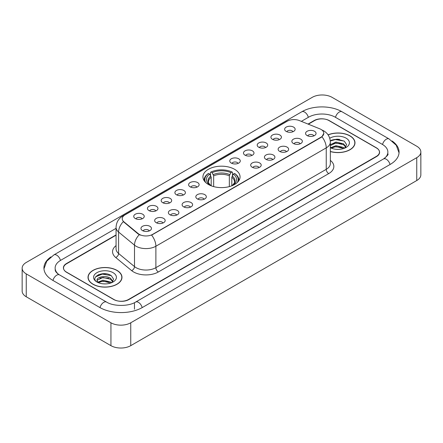 <?xml version="1.0" encoding="UTF-8"?>
<svg xmlns="http://www.w3.org/2000/svg" width="443" height="443" viewBox="0 0 443 443"><rect width="100%" height="100%" fill="white"/><g stroke="black" fill="none" stroke-linecap="round" stroke-linejoin="round"><path stroke-width="0.66" d="M234.624 169.32A18.562 10.715 0 0 0 214.395 166.994A18.562 10.715 0 0 0 202.938 176.895A18.562 10.715 0 0 0 208.376 184.471A18.562 10.715 0 0 0 228.605 186.796A18.562 10.715 0 0 0 240.062 176.895A18.562 10.715 0 0 0 234.624 169.32M272.462 139.323A5.255 3.035 180 0 1 271.415 138.465A5.255 3.035 180 0 1 273.159 134.7A5.255 3.035 180 0 1 279.887 135.037A5.255 3.035 180 0 1 280.928 138.465A5.255 3.035 180 0 1 272.462 139.323M279.251 139.639A3.151 1.822 0 0 0 278.403 138.753A3.151 1.822 0 0 0 275.297 138.294A3.151 1.822 0 0 0 273.098 139.639M258.74 147.248A5.255 3.035 180 0 1 257.699 146.389A5.255 3.035 180 0 1 259.437 142.618A5.255 3.035 180 0 1 266.171 142.956A5.255 3.035 180 0 1 267.212 146.389A5.255 3.035 180 0 1 258.74 147.248M265.529 147.558A3.151 1.822 0 0 0 264.687 146.672A3.151 1.822 0 0 0 261.58 146.212A3.151 1.822 0 0 0 259.382 147.558M245.023 155.166A5.255 3.035 180 0 1 243.982 154.308A5.255 3.035 180 0 1 245.721 150.537A5.255 3.035 180 0 1 252.455 150.875A5.255 3.035 180 0 1 253.496 154.308A5.255 3.035 180 0 1 245.023 155.166M251.812 155.482A3.151 1.822 0 0 0 250.965 154.596A3.151 1.822 0 0 0 247.864 154.131A3.151 1.822 0 0 0 245.666 155.482M231.307 163.085A5.255 3.035 180 0 1 230.266 162.227A5.255 3.035 180 0 1 232.005 158.456A5.255 3.035 180 0 1 238.733 158.799A5.255 3.035 180 0 1 239.779 162.227A5.255 3.035 180 0 1 231.307 163.085M238.096 163.401A3.151 1.822 0 0 0 237.249 162.515A3.151 1.822 0 0 0 234.142 162.055A3.151 1.822 0 0 0 231.944 163.401M190.152 186.846A5.255 3.035 180 0 1 189.111 185.988A5.255 3.035 180 0 1 190.85 182.217A5.255 3.035 180 0 1 197.578 182.555A5.255 3.035 180 0 1 198.625 185.988A5.255 3.035 180 0 1 190.152 186.846M196.941 187.162A3.151 1.822 0 0 0 196.094 186.276A3.151 1.822 0 0 0 192.987 185.811A3.151 1.822 0 0 0 190.789 187.162M176.436 194.765A5.255 3.035 180 0 1 175.389 193.907A5.255 3.035 180 0 1 177.134 190.141A5.255 3.035 180 0 1 183.862 190.479A5.255 3.035 180 0 1 184.903 193.907A5.255 3.035 180 0 1 176.436 194.765M183.225 195.081A3.151 1.822 0 0 0 182.378 194.195A3.151 1.822 0 0 0 179.271 193.735A3.151 1.822 0 0 0 177.073 195.081M162.714 202.684A5.255 3.035 180 0 1 161.673 201.825A5.255 3.035 180 0 1 163.412 198.06A5.255 3.035 180 0 1 170.145 198.398A5.255 3.035 180 0 1 171.186 201.825A5.255 3.035 180 0 1 162.714 202.684M169.503 202.999A3.151 1.822 0 0 0 168.656 202.113A3.151 1.822 0 0 0 165.555 201.654A3.151 1.822 0 0 0 163.356 202.999M148.998 210.608A5.255 3.035 180 0 1 147.956 209.749A5.255 3.035 180 0 1 149.695 205.978A5.255 3.035 180 0 1 156.423 206.316A5.255 3.035 180 0 1 157.47 209.749A5.255 3.035 180 0 1 148.998 210.608M155.786 210.918A3.151 1.822 0 0 0 154.939 210.032A3.151 1.822 0 0 0 151.833 209.572A3.151 1.822 0 0 0 149.634 210.918M135.281 218.526A5.255 3.035 180 0 1 134.235 217.668A5.255 3.035 180 0 1 135.979 213.897A5.255 3.035 180 0 1 142.707 214.235A5.255 3.035 180 0 1 143.748 217.668A5.255 3.035 180 0 1 135.281 218.526M142.07 218.842A3.151 1.822 0 0 0 141.223 217.956A3.151 1.822 0 0 0 138.116 217.491A3.151 1.822 0 0 0 135.918 218.842M286.178 131.405A5.255 3.035 180 0 1 285.137 130.547A5.255 3.035 180 0 1 286.876 126.776A5.255 3.035 180 0 1 293.604 127.119A5.255 3.035 180 0 1 294.65 130.547A5.255 3.035 180 0 1 286.178 131.405M292.967 131.721A3.151 1.822 0 0 0 292.12 130.835A3.151 1.822 0 0 0 289.013 130.375A3.151 1.822 0 0 0 286.82 131.721M293.382 143.488A5.255 3.035 180 0 1 292.341 142.629A5.255 3.035 180 0 1 294.08 138.858A5.255 3.035 180 0 1 300.814 139.196A5.255 3.035 180 0 1 301.855 142.629A5.255 3.035 180 0 1 293.382 143.488M300.171 143.798A3.151 1.822 0 0 0 299.324 142.912A3.151 1.822 0 0 0 296.223 142.452A3.151 1.822 0 0 0 294.025 143.798M279.666 151.406A5.255 3.035 180 0 1 278.625 150.548A5.255 3.035 180 0 1 280.364 146.777A5.255 3.035 180 0 1 287.092 147.115A5.255 3.035 180 0 1 288.138 150.548A5.255 3.035 180 0 1 279.666 151.406M286.455 151.722A3.151 1.822 0 0 0 285.608 150.836A3.151 1.822 0 0 0 282.501 150.371A3.151 1.822 0 0 0 280.303 151.722M265.95 159.325A5.255 3.035 180 0 1 264.903 158.467A5.255 3.035 180 0 1 266.647 154.701A5.255 3.035 180 0 1 273.375 155.039A5.255 3.035 180 0 1 274.416 158.467A5.255 3.035 180 0 1 265.95 159.325M272.738 159.641A3.151 1.822 0 0 0 271.891 158.755A3.151 1.822 0 0 0 268.785 158.295A3.151 1.822 0 0 0 266.586 159.641M252.228 167.244A5.255 3.035 180 0 1 251.187 166.385A5.255 3.035 180 0 1 252.925 162.62A5.255 3.035 180 0 1 259.659 162.958A5.255 3.035 180 0 1 260.7 166.385A5.255 3.035 180 0 1 252.228 167.244M259.017 167.559A3.151 1.822 0 0 0 258.175 166.673A3.151 1.822 0 0 0 255.068 166.214A3.151 1.822 0 0 0 252.87 167.559M197.356 198.924A5.255 3.035 180 0 1 196.315 198.065A5.255 3.035 180 0 1 198.054 194.3A5.255 3.035 180 0 1 204.788 194.638A5.255 3.035 180 0 1 205.829 198.065A5.255 3.035 180 0 1 197.356 198.924M204.145 199.239A3.151 1.822 0 0 0 203.298 198.353A3.151 1.822 0 0 0 200.197 197.894A3.151 1.822 0 0 0 197.999 199.239M183.64 206.848A5.255 3.035 180 0 1 182.599 205.989A5.255 3.035 180 0 1 184.338 202.218A5.255 3.035 180 0 1 191.066 202.556A5.255 3.035 180 0 1 192.112 205.989A5.255 3.035 180 0 1 183.64 206.848M190.429 207.158A3.151 1.822 0 0 0 189.582 206.272A3.151 1.822 0 0 0 186.475 205.812A3.151 1.822 0 0 0 184.277 207.158M169.924 214.766A5.255 3.035 180 0 1 168.877 213.908A5.255 3.035 180 0 1 170.616 210.137A5.255 3.035 180 0 1 177.35 210.475A5.255 3.035 180 0 1 178.391 213.908A5.255 3.035 180 0 1 169.924 214.766M176.707 215.082A3.151 1.822 0 0 0 175.865 214.196A3.151 1.822 0 0 0 172.759 213.731A3.151 1.822 0 0 0 170.561 215.082M156.202 222.685A5.255 3.035 180 0 1 155.161 221.827A5.255 3.035 180 0 1 156.9 218.061A5.255 3.035 180 0 1 163.633 218.399A5.255 3.035 180 0 1 164.674 221.827A5.255 3.035 180 0 1 156.202 222.685M162.991 223.001A3.151 1.822 0 0 0 162.144 222.115A3.151 1.822 0 0 0 159.043 221.655A3.151 1.822 0 0 0 156.844 223.001M142.485 230.604A5.255 3.035 180 0 1 141.444 229.751A5.255 3.035 180 0 1 143.183 225.98A5.255 3.035 180 0 1 149.911 226.318A5.255 3.035 180 0 1 150.958 229.751A5.255 3.035 180 0 1 142.485 230.604M149.274 230.919A3.151 1.822 0 0 0 148.427 230.033A3.151 1.822 0 0 0 145.321 229.574A3.151 1.822 0 0 0 143.122 230.919M307.104 135.564A5.255 3.035 180 0 1 306.058 134.705A5.255 3.035 180 0 1 307.802 130.94A5.255 3.035 180 0 1 314.53 131.278A5.255 3.035 180 0 1 315.571 134.705A5.255 3.035 180 0 1 307.104 135.564M313.893 135.879A3.151 1.822 0 0 0 313.046 134.993A3.151 1.822 0 0 0 309.939 134.534A3.151 1.822 0 0 0 307.741 135.879M319.78 128.819A9.453 5.46 180 0 1 321.042 129.434A9.453 5.46 180 0 1 323.811 133.293A9.453 5.46 180 0 1 321.042 137.153L152.663 234.364A9.453 5.46 180 0 1 138.233 233.638L123.957 221.865A9.453 5.46 180 0 1 122.246 218.737A9.453 5.46 180 0 1 125.015 214.872L287.28 121.188A9.453 5.46 180 0 1 299.39 120.579L319.78 128.819M116.06 235.2L66.616 263.746A10.505 6.064 0 0 0 63.537 268.032A10.505 6.064 0 0 0 66.616 272.323L113.663 299.485A10.505 6.064 0 0 0 128.52 299.485L376.384 156.379A10.505 6.064 0 0 0 379.463 152.093A10.505 6.064 0 0 0 376.384 147.801L329.337 120.64A10.505 6.064 0 0 0 314.48 120.64L308.328 124.19M384.374 158.417A18.911 10.92 0 0 0 387.869 152.093A18.911 10.92 0 0 0 382.326 144.374L335.279 117.212A18.911 10.92 0 0 0 308.538 117.212L301.34 121.365M116.06 228.333L60.674 260.312A18.911 10.92 0 0 0 55.131 268.032A18.911 10.92 0 0 0 58.626 274.355M110.938 322.786A14.01 8.085 0 0 0 130.746 322.786L416.747 157.669A14.01 8.085 0 0 0 420.85 151.949A14.01 8.085 0 0 0 416.747 146.229L332.062 97.338A14.01 8.085 0 0 0 312.254 97.338L26.253 262.461A14.01 8.085 0 0 0 22.15 268.176A14.01 8.085 0 0 0 26.253 273.896L110.938 322.786L110.938 345.662A14.01 8.085 0 0 0 130.746 345.662L416.747 180.539A14.01 8.085 0 0 0 420.85 174.824L420.85 151.949M22.15 268.176L22.15 291.051A14.01 8.085 0 0 0 26.253 296.771L110.938 345.662M50.89 256.912A30.118 17.388 0 0 0 43.929 268.032A30.118 17.388 0 0 0 52.75 280.33L99.797 307.492A30.118 17.388 0 0 0 142.386 307.492L390.25 164.386A30.118 17.388 0 0 0 399.071 152.093A30.118 17.388 0 0 0 392.11 140.974M330.345 151.55A16.984 9.807 0 0 0 354.987 142.801A16.984 9.807 0 0 0 350.014 135.868A16.984 9.807 0 0 0 328.069 134.844M117.007 270.391A16.984 9.807 0 0 0 98.496 268.27A16.984 9.807 0 0 0 88.013 277.324A16.984 9.807 0 0 0 92.986 284.262A16.984 9.807 0 0 0 111.498 286.383A16.984 9.807 0 0 0 121.98 277.324A16.984 9.807 0 0 0 117.007 270.391M323.811 133.293L321.961 136.771L321.042 137.435L151.6 235.128A12.254 7.077 60 0 1 155.881 246.23A14.01 8.085 180 0 1 136.073 246.23A14.01 8.085 180 0 1 134.5 245.151L118.591 232.032A14.01 8.085 180 0 1 116.06 227.397L116.06 248.839A14.01 8.085 0 0 0 118.591 253.479L134.5 266.597A14.01 8.085 0 0 0 136.073 267.677A14.01 8.085 0 0 0 155.881 267.677L326.242 169.32A14.01 8.085 0 0 0 330.345 163.6L330.345 142.159A14.01 8.085 180 0 1 326.242 147.873A12.254 7.077 -120 0 0 321.961 136.771M140.353 235.128L138.233 234.054L123.32 221.633A12.254 8.195 129.5 0 0 118.591 232.032L118.591 253.479A3.5 2.342 -50.5 0 1 115.723 257.499A17.51 10.111 180 0 1 116.06 245.632M116.06 234.912L66.489 263.53A10.505 6.064 0 0 0 63.415 267.821A10.505 6.064 0 0 0 66.489 272.107L114.034 299.557A10.505 6.064 0 0 0 128.891 299.557L376.511 156.595A10.505 6.064 0 0 0 379.585 152.309A10.505 6.064 0 0 0 376.511 148.017L328.966 120.568A10.505 6.064 0 0 0 314.109 120.568L308.04 124.073M106.398 273.857A14.01 8.085 0 0 0 98.196 274.832M339.404 139.329A14.01 8.085 0 0 0 331.209 140.304M330.345 151.44A16.806 9.707 0 0 0 354.815 142.801A16.806 9.707 0 0 0 349.892 135.94A16.806 9.707 0 0 0 328.136 134.943M336.093 149.297L338.762 149.38M330.855 147.624L335.955 145.681L343.602 147.469L344.527 148.211M331.325 148.112L335.955 146.589L343.768 148.488M330.345 146.816A7.919 4.568 0 0 0 331.397 148.178M330.345 144.7L335.955 142.048L343.602 143.837L345.878 146.976M330.345 145.609L335.955 142.956L343.602 144.745L345.695 147.214M330.345 147.691A11.418 6.59 0 0 0 346.077 147.464A11.418 6.59 0 0 0 346.077 138.138A11.418 6.59 0 0 0 329.736 138.255M344.798 148.1L346.587 144.584L344.322 141.179L337.206 139.135L330.273 140.808M330.938 147.979L330.345 147.347M330.295 141.024L335.334 139.573L344.172 141.073M332.815 143.659L335.334 143.2L341.642 143.742M332.815 147.286L335.334 146.832L341.642 147.375M93.108 284.19A16.806 9.707 0 0 0 111.426 286.294A16.806 9.707 0 0 0 121.803 277.324A16.806 9.707 0 0 0 116.88 270.463A16.806 9.707 0 0 0 98.562 268.358A16.806 9.707 0 0 0 88.185 277.324A16.806 9.707 0 0 0 93.108 284.19M103.081 283.825L105.75 283.902M97.848 282.152L102.948 280.203L110.595 281.992L111.52 282.739M98.318 282.64L102.948 281.111L110.761 283.016M97.931 282.507L97.111 280.585A7.919 4.568 0 0 0 98.39 282.7M112.865 281.504L110.595 278.365C105.838 274.815 96.065 277.008 97.111 280.585L97.078 280.236M97.128 280.696L97.349 280.109L102.948 277.484L110.595 279.267L112.688 281.737M111.791 282.623L113.58 279.112L111.315 275.701C103.302 269.942 89.065 277.534 97.288 282.185L97.698 282.435M113.07 272.666A11.418 6.59 0 0 0 96.923 272.666A11.418 6.59 0 0 0 96.923 281.986A11.418 6.59 0 0 0 113.07 281.986A11.418 6.59 0 0 0 113.07 272.666M95.616 276.847L102.322 274.095L111.16 275.601M99.808 278.182L102.322 277.728L108.635 278.27M99.808 281.814L102.322 281.36L108.635 281.898M211.184 185.805L211.184 177.25L209.689 174.077A15.056 8.694 0 0 0 209.689 184.858L209.406 185.024M210.519 175.511L210.519 172.272L211.018 171.989A16.668 9.624 0 0 1 231.982 171.989L230.836 172.648A15.056 8.694 0 0 0 212.164 172.648L213.659 175.821L213.659 186.608M229.341 186.608L229.341 175.821L230.836 172.648M205.679 182.494A16.668 9.624 0 0 1 208.542 173.418L208.044 173.7A17.371 10.028 0 0 0 204.129 180.041A17.371 10.028 0 0 0 204.173 180.733M231.982 171.989L232.481 172.272L232.481 175.511M208.542 173.418L209.689 174.077M212.164 172.648L211.018 171.989M209.689 184.858L211.062 185.755M238.827 180.733A17.371 10.028 0 0 0 238.871 180.041A17.371 10.028 0 0 0 234.956 173.7L234.458 173.418A16.668 9.624 0 0 1 237.321 182.494M233.594 185.024L233.311 184.858A15.056 8.694 0 0 0 233.311 174.077L234.458 173.418M231.938 185.755L233.311 184.858M233.311 174.077L231.816 177.25L231.816 185.805M123.957 221.865L123.957 222.281M138.233 233.638L138.233 234.054M152.663 234.364L152.663 234.646M321.042 137.153L321.042 137.435M142.175 307.614A5.604 3.234 -120 0 0 138.426 302.342A5.604 3.234 -120 0 0 135.624 302.065C128.73 306.523 113.447 306.523 106.558 302.065L59.512 274.904C58.952 274.699 56.222 272.838 55.364 270.867L55.131 269.748M100.007 307.614A5.604 3.234 -60 0 1 103.756 302.342A5.604 3.234 -60 0 1 106.558 302.065M52.961 280.452A5.604 3.234 -60 0 1 56.71 275.181A5.604 3.234 -60 0 1 59.512 274.904M43.957 268.823L46.748 261.204L53.908 254.891A5.604 3.234 60 0 1 56.71 255.168A5.604 3.234 60 0 1 60.464 260.44M53.908 254.891L301.777 111.786A5.604 3.234 60 0 1 304.574 112.062A5.604 3.234 60 0 1 308.328 117.329M301.777 111.786C312.703 105.284 331.115 105.284 342.046 111.786A5.604 3.234 120 0 0 339.244 112.062A5.604 3.234 120 0 0 335.489 117.329M399.043 152.879L396.252 145.26L389.092 138.947A5.604 3.234 120 0 0 386.29 139.224A5.604 3.234 120 0 0 382.536 144.496M390.039 164.508A5.604 3.234 -120 0 0 386.29 159.242A5.604 3.234 -120 0 0 383.488 158.965L135.624 302.065M130.746 345.662L130.746 322.786M26.253 296.771L26.253 273.896M416.747 180.539L416.747 157.669M134.462 309.208L134.462 302.918M158.356 271.963A3.5 2.021 60 0 1 155.881 267.677L155.881 246.23L326.242 147.873L326.242 169.32A3.5 2.021 60 0 0 328.717 173.606L158.356 271.963A17.51 10.111 180 0 1 133.598 271.963A17.51 10.111 180 0 1 131.632 270.618L115.723 257.499M330.345 142.159C330.107 137.12 327.892 133.343 323.706 130.829L321.934 129.965A12.254 5.742 112 0 0 321.773 129.904M123.974 215.591A12.254 7.077 -120 0 0 122.7 216.068C118.514 218.582 116.299 222.358 116.06 227.397M122.7 216.068L286.25 121.642A12.254 7.077 60 0 1 287.18 121.249M139.279 234.701A12.254 8.195 129.5 0 0 134.5 245.151L134.5 266.597A3.5 2.342 -50.5 0 1 131.632 270.618M330.345 160.394A17.51 10.111 180 0 1 328.717 173.606M211.184 177.25A12.958 7.481 0 0 0 208.542 181.774C208.188 182.438 208.969 183.695 210.879 185.545M229.341 175.821A12.958 7.481 0 0 0 213.659 175.821M210.818 176.026A13.467 7.775 0 0 0 210.818 185.501M229.707 174.597A13.467 7.775 0 0 0 213.293 174.597M232.182 185.501A13.467 7.775 0 0 0 232.182 176.026M232.121 185.545C234.031 183.701 234.812 182.444 234.458 181.774A12.958 7.481 0 0 0 231.816 177.25M387.869 153.81C388.649 154.374 387.188 156.091 383.488 158.965M342.046 111.786L389.092 138.947M286.25 121.642L288.498 120.596M354.815 144.202L354.815 142.801M121.803 278.73L121.803 277.324M88.185 278.73L88.185 277.324M204.129 180.672L204.129 180.041M238.871 180.672L238.871 180.041"/></g></svg>
